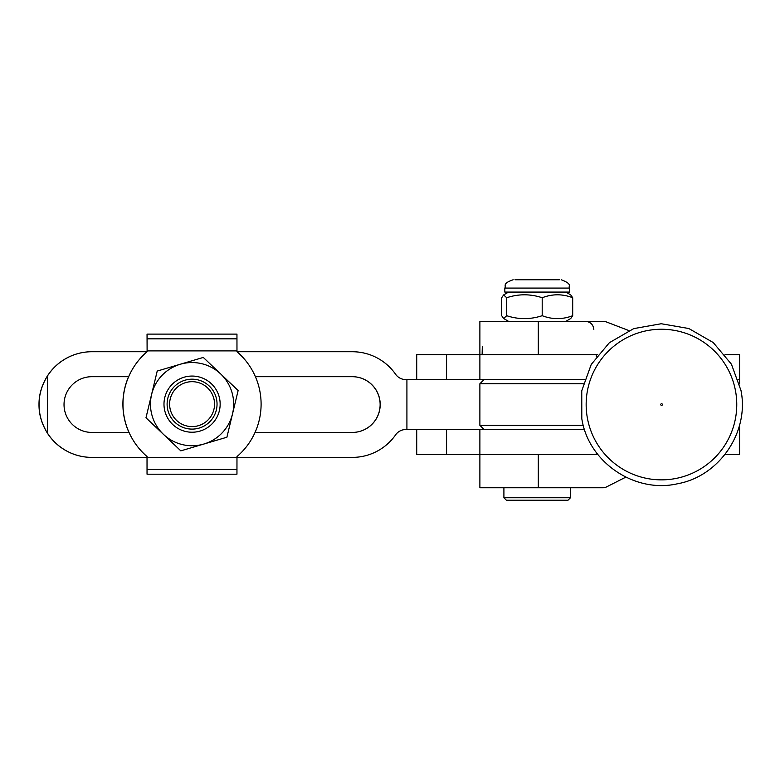 <?xml version="1.0" encoding="UTF-8"?>
<svg xmlns="http://www.w3.org/2000/svg" width="780" height="780" viewBox="0 0 780 780"><rect width="100%" height="100%" fill="white"/><g stroke="black" fill="none" stroke-linecap="round" stroke-linejoin="round"><path stroke-width="1.17" d="M739.547 425.188L739.547 429.526L738.27 429.526L739.547 429.526L739.547 454.486L724.971 454.486M625.823 477.136L606.625 486.866A8.317 8.317 90 0 1 602.872 487.763L538.298 487.763L538.298 454.486L416.715 454.486L416.715 429.526L416.715 454.486M446.56 454.486L446.56 429.526M596.339 356.606L596.339 354.637L597.831 354.637L538.298 354.637L538.298 321.36L479.885 321.36L479.885 354.637L538.298 354.637M538.298 454.486L597.841 454.486L479.885 454.486L479.885 429.526L406.916 429.526L406.916 379.597L479.885 379.597L479.885 354.637L416.715 354.637L416.715 379.597L416.715 354.637M482.313 346.32L482.128 354.637M628.865 330.574L606.294 321.906A8.317 8.317 90 0 0 603.31 321.36L538.298 321.36M538.298 487.763L479.885 487.763L479.885 454.486M739.547 383.916L739.547 379.597L738.28 379.597L739.547 379.597L739.547 354.637L724.971 354.637M446.56 379.597L446.56 354.637M406.916 379.597L405.844 379.597A12.48 12.48 -90 0 1 395.616 374.273A52.835 52.835 90 0 0 352.326 351.731L237.003 351.731M91.904 457.392L91.826 457.392A52.835 52.835 -90 0 1 47.317 433.017C41.711 423.93 38.932 414.443 39 404.557C38.922 394.719 41.691 385.242 47.317 376.096A52.835 52.835 -90 0 1 91.826 351.731L91.904 351.731A52.835 52.835 90 0 0 47.385 376.096C41.779 385.193 39 394.68 39.059 404.557C38.99 414.394 41.769 423.881 47.385 433.017A52.835 52.835 90 0 0 91.904 457.392L147.098 457.392L147.098 456.592A69.059 69.059 -90 0 1 147.098 351.702L147.098 334.103L236.954 334.103L236.974 351.702A69.059 69.059 -90 0 1 236.974 456.592L236.974 457.392L352.326 457.392A52.835 52.835 90 0 0 395.616 434.85A12.48 12.48 -90 0 1 405.844 429.526L406.916 429.526M91.826 351.731L147.069 351.731M128.671 376.691L91.904 376.691A27.875 27.875 90 0 0 64.028 404.557A27.875 27.875 90 0 0 91.904 432.432L129.031 432.432M255.04 432.432L352.326 432.432A27.875 27.875 90 0 0 380.201 404.557A27.875 27.875 90 0 0 352.326 376.691L255.401 376.691M352.258 376.691A27.875 27.875 -90 0 1 380.133 404.557A27.875 27.875 -90 0 1 352.258 432.432M584.522 379.597L479.885 379.597M596.339 354.637L479.885 354.637M584.522 429.526L479.885 429.526M484.048 429.526L479.885 425.363L479.885 383.76L583.294 383.76M479.885 425.363L583.294 425.363M570.472 497.747L567.976 500.243L506.405 500.243L503.909 497.747L570.472 497.747L570.472 487.763M514.985 279.757L559.406 279.757M504.826 288.073L504.826 292.071L569.556 292.071L569.556 288.073L504.826 288.073C506.415 285.646 501.745 283.744 513.152 279.757M506.698 297.736L503.626 294.928L501.696 297.736L501.696 315.695L503.626 318.503L506.698 315.695C518.495 319.595 530.322 319.595 542.197 315.695C552.337 319.595 562.497 319.595 572.696 315.695L572.696 297.736C562.556 293.826 552.386 293.826 542.197 297.736C530.322 293.826 518.495 293.826 506.698 297.736L506.698 315.695M565.812 292.071L570.765 294.928L572.696 297.736M572.696 315.695L570.755 318.503L565.812 321.36M542.197 315.695L542.197 297.736M147.04 334.103L147.108 351.702A69.059 69.059 -90 0 0 147.108 456.592L147.098 457.392M147.04 474.191L147.02 457.392L147.04 474.191L236.954 474.191L236.974 457.392L147.108 457.392M122.899 404.147A69.059 69.059 90 0 0 128.963 432.432A69.059 69.059 90 0 1 128.593 376.691A69.059 69.059 90 0 0 122.899 404.147M147.02 350.893L147.02 351.702A69.059 69.059 90 0 0 147.001 351.731A69.059 69.059 90 0 1 147.02 351.702L147.098 350.893M192.065 379.187A24.96 24.96 90 0 0 169.055 413.8A24.96 24.96 90 0 1 192.065 379.187A24.96 24.96 90 0 0 169.055 413.8A24.96 24.96 90 0 1 192.075 379.187L192.065 379.187A24.96 24.96 90 0 0 192.065 379.187L192.075 379.187A24.96 24.96 90 0 0 169.055 413.8A24.96 24.96 -90 0 1 192.075 379.187A24.96 24.96 -90 0 1 215.095 394.485A24.96 24.96 -90 0 1 192.075 429.107L192.065 429.107A24.96 24.96 90 0 0 192.075 429.107L192.075 429.107A24.96 24.96 -90 0 1 169.065 413.8A24.96 24.96 90 0 0 192.065 429.107L192.075 429.107A24.96 24.96 90 0 1 169.055 413.8A24.96 24.96 90 0 0 192.075 429.107A24.96 24.96 90 0 1 169.055 413.8A24.96 24.96 90 0 0 192.075 429.107M212.794 395.45A22.464 22.464 90 0 0 183.388 383.428A22.464 22.464 90 0 0 171.366 412.834A22.464 22.464 90 0 0 200.772 424.856A22.464 22.464 90 0 0 212.794 395.45M145.977 417.768L180.814 450.85L145.977 417.768L157.209 371.065L203.297 357.435L157.209 371.065L145.996 417.768M198.637 376.837A28.08 28.08 -90 0 1 219.375 410.709A28.08 28.08 -90 0 1 185.503 431.447A28.08 28.08 -90 0 1 164.765 397.576A28.08 28.08 -90 0 1 198.637 376.837M203.297 357.435L220.711 373.981A41.603 41.603 90 0 0 151.622 394.417A41.603 41.603 -90 0 0 163.42 434.314A41.603 41.603 90 0 0 203.873 444.034L180.833 450.85M238.134 390.517L226.902 437.229L203.873 444.034A41.603 41.603 90 0 0 220.711 373.981L238.134 390.517M735.618 391.482A75.299 75.299 -90 0 1 674.534 478.715A75.299 75.299 -90 0 1 587.301 417.631A75.299 75.299 -90 0 1 648.385 330.398A75.299 75.299 -90 0 1 735.618 391.482M660.767 404.703A0.819 0.819 -90 0 1 661.44 403.748A0.819 0.819 -90 0 1 662.386 404.42A0.819 0.819 -90 0 1 661.723 405.376A0.819 0.819 -90 0 1 660.767 404.703M47.385 433.017L47.385 376.096M596.339 454.486L596.339 452.517M236.964 338.842L147.108 338.842M236.974 350.893L147.108 350.893M236.964 469.453L147.108 469.453M593.824 329.443C593.229 324.519 590.45 321.818 585.507 321.36M741 390.526C749.404 432.149 719.248 476.395 677.43 483.785C634.588 493.642 588.276 462.072 581.802 418.597L581.753 390.799L591.24 364.435L609.365 342.712L633.711 328.624L661.264 323.739L688.828 328.526L713.222 342.537L731.425 364.192L741 390.526M484.048 379.597L479.885 383.76M503.909 487.763L503.909 497.747M508.57 292.071L503.626 294.928M508.57 321.36L503.626 318.503M569.556 288.073C567.859 285.948 573.232 284.378 561.239 279.757"/></g></svg>
